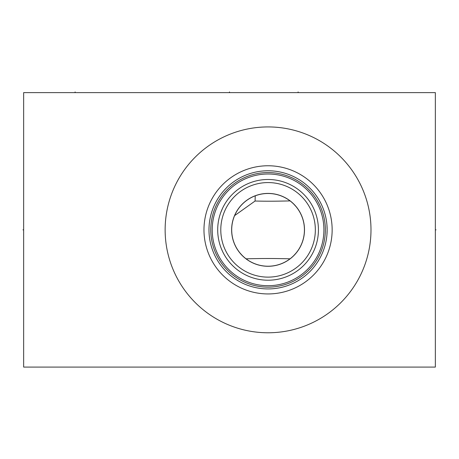 <?xml version="1.0" encoding="UTF-8"?>
<svg xmlns="http://www.w3.org/2000/svg" width="459" height="459" viewBox="0 0 459 459"><rect width="100%" height="100%" fill="white"/><g stroke="black" fill="none" stroke-linecap="round" stroke-linejoin="round"><path stroke-width="0.69" d="M23.65 92.62L23.65 367.085L435.35 367.085L435.35 92.62L23.65 92.62M165.137 229.85A102.925 102.925 0 0 1 268.062 126.925A102.925 102.925 0 0 1 370.987 229.85A102.925 102.925 0 0 1 268.062 332.775A102.925 102.925 0 0 1 165.137 229.85M203.974 229.85A64.088 64.088 0 0 1 268.062 165.762A64.088 64.088 0 0 1 332.15 229.85A64.088 64.088 0 0 1 268.062 293.938A64.088 64.088 0 0 1 203.974 229.85M326.94 224.979L327.141 229.85A59.079 59.079 0 0 1 268.062 288.929A59.079 59.079 0 0 1 208.983 229.85A59.079 59.079 0 0 1 268.062 170.771A59.079 59.079 0 0 1 327.141 229.85L326.94 234.721M322.723 252.266L323.084 251.366L322.723 252.266M323.463 250.362L323.859 249.26L323.463 250.362M323.928 249.059L324.261 248.067L323.928 249.076M324.662 246.787L325.047 245.433L324.662 246.787M325.42 244.016L325.758 242.547L325.42 244.016M326.074 241.038L326.349 239.495L326.074 241.038M327.049 233.103L327.118 231.479M327.118 228.226L327.049 226.597M326.349 220.205L326.074 218.662L326.349 220.205M325.758 217.153L325.42 215.684L325.758 217.153M325.047 214.267L324.662 212.919L325.047 214.267M323.928 210.641L324.261 211.639L323.928 210.629M323.859 210.44L323.463 209.338L323.859 210.44M323.084 208.334L322.723 207.434L323.084 208.334M210.767 229.85A57.295 57.295 0 0 1 268.062 172.555A57.295 57.295 0 0 1 325.356 229.85A57.295 57.295 0 0 1 268.062 287.145A57.295 57.295 0 0 1 210.767 229.85M212.207 229.85A55.855 55.855 0 0 1 268.062 173.995A55.855 55.855 0 0 1 323.916 229.85A55.855 55.855 0 0 1 268.062 285.705A55.855 55.855 0 0 1 212.207 229.85M217.698 229.85A50.364 50.364 0 0 1 268.062 179.486A50.364 50.364 0 0 1 318.426 229.85A50.364 50.364 0 0 1 268.062 280.214A50.364 50.364 0 0 1 217.698 229.85L217.727 231.623M218.966 241.084L218.805 240.367M219.66 243.763L220.165 245.416L219.66 243.763M221.921 250.035L221.301 248.566M221.341 248.658L222.552 251.417M223.791 253.861L224.371 254.906L223.791 253.867M218.473 238.634L218.375 238.072M218.191 236.89L217.979 235.14M217.727 228.077L217.75 227.521M217.973 224.566L218.191 222.81L217.979 224.566M218.805 219.339L219.207 217.623L218.805 219.339M219.66 215.937L220.165 214.29L219.66 215.937M220.716 212.683L222.552 208.283M221.72 210.13L220.882 212.23M220.785 229.85A47.277 47.277 0 0 1 268.062 182.573A47.277 47.277 0 0 1 315.339 229.85A47.277 47.277 0 0 1 268.062 277.127A47.277 47.277 0 0 1 220.785 229.85M231.629 229.85A36.433 36.433 0 0 1 268.062 193.417A36.433 36.433 0 0 1 304.495 229.85A36.433 36.433 0 0 1 268.062 266.283A36.433 36.433 0 0 1 231.629 229.85M304.426 229.85A36.364 36.364 0 0 1 268.062 266.22A36.364 36.364 0 0 1 231.697 229.85A36.364 36.364 0 0 1 268.062 193.486A36.364 36.364 0 0 1 304.426 229.85M304.392 231.485L304.283 233.12M304.093 234.761L304.03 235.209M303.835 236.396L303.497 238.032M303.078 239.661L302.906 240.264M302.584 241.291L302.005 242.909M301.339 244.515L300.593 246.104M299.767 247.659L298.872 249.174M298.643 249.535L298.224 250.166M297.914 250.62L296.916 251.991M295.9 253.248L293.955 255.388M242.168 255.388L240.223 253.248M239.208 251.991L238.21 250.62M237.9 250.166L237.481 249.535M237.251 249.174L236.356 247.659M235.53 246.104L234.784 244.515M234.124 242.909L233.539 241.291M233.218 240.264L233.046 239.661M232.627 238.032L232.288 236.396M232.093 235.226L232.03 234.761M231.841 233.12L231.732 231.485M293.955 204.318L295.9 206.452M296.916 207.715L297.914 209.08M298.224 209.539L298.631 210.153M298.872 210.526L299.767 212.041M300.593 213.596L301.339 215.185M302.005 216.791L302.584 218.409M302.917 219.477L303.078 220.039M303.497 221.668L303.835 223.303M304.047 224.612L304.093 224.944M304.283 226.58L304.392 228.221M231.732 228.266L231.835 226.683M232.254 223.504L232.57 221.921M232.96 220.337L233.08 219.913M233.43 218.759L233.97 217.187M255.084 201.025C265.348 201.306 277.007 201.26 290.065 200.893A36.364 36.364 0 0 0 255.233 195.821L255.084 201.025L234.595 215.627M290.065 258.807C271.613 258.4 264.51 258.4 246.058 258.807M235.478 213.699L236.448 211.88M236.574 211.656L237.475 210.176M237.733 209.786L238.554 208.598M239.259 207.646L239.655 207.141M241.91 204.582L243.041 203.463M243.609 202.935L244.159 202.448M245.255 201.53L246.328 200.692M247.085 200.141L247.378 199.94M248.388 199.263L249.357 198.661M251.148 197.657L251.951 197.25M435.35 229.85L436.05 229.85L435.35 229.85M229.5 92.62L229.5 91.915L229.5 92.62M75.115 92.62L75.115 91.915M298.115 92.62L298.115 91.915M23.65 229.85L22.95 229.85L23.65 229.85"/></g></svg>
